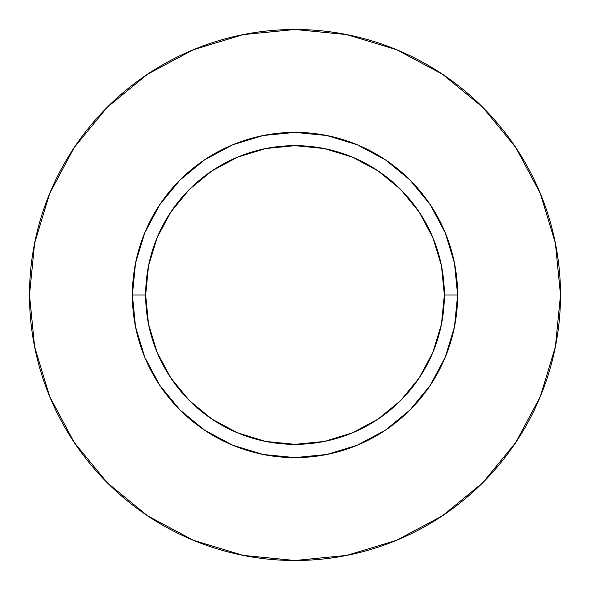 <?xml version="1.0" encoding="UTF-8"?>
<svg xmlns="http://www.w3.org/2000/svg" width="590" height="590" viewBox="0 0 590 590"><rect width="100%" height="100%" fill="white"/><g stroke="black" fill="none" stroke-linecap="round" stroke-linejoin="round"><path stroke-width="0.89" d="M444.344 295L457.619 295A162.619 162.619 0 0 1 295 457.619A162.619 162.619 0 0 1 132.381 295L145.656 295A149.344 149.344 0 0 1 295 145.656A149.344 149.344 0 0 1 444.344 295A149.344 149.344 0 0 1 295 444.344A149.344 149.344 0 0 1 145.656 295L148.525 324.139L157.021 352.149L170.827 377.969L189.397 400.603L212.031 419.173L237.851 432.979L265.861 441.475L295 444.344L324.139 441.475L352.149 432.979L377.969 419.173L400.603 400.603L419.173 377.969L432.979 352.149L441.475 324.139L444.344 295L441.475 265.861L432.979 237.851L419.173 212.031L400.603 189.397L377.969 170.827L352.149 157.021L324.139 148.525L295 145.656L265.861 148.525L237.851 157.021L212.031 170.827L189.397 189.397L170.827 212.031L157.021 237.851L148.525 265.861L145.656 295L132.381 295L135.508 263.273L144.757 232.77L159.787 204.656L180.009 180.009L204.656 159.787L232.77 144.757L263.273 135.508L295 132.381L326.727 135.508L357.23 144.757L385.344 159.787L409.991 180.009L430.213 204.656L445.244 232.77L454.492 263.273L457.619 295L454.492 326.727L445.244 357.23L430.213 385.344L409.991 409.991L385.344 430.213L357.23 445.244L326.727 454.492L295 457.619L263.273 454.492L232.77 445.244L204.656 430.213L180.009 409.991L159.787 385.344L144.757 357.23L135.508 326.727L132.381 295A162.619 162.619 0 0 1 295 132.381A162.619 162.619 0 0 1 457.619 295L444.344 295M560.5 295A265.5 265.5 0 0 0 295 29.5A265.5 265.5 0 0 0 29.5 295A265.5 265.5 0 0 1 295 29.5A265.5 265.5 0 0 1 560.5 295A265.5 265.5 0 0 1 295 560.5A265.5 265.5 0 0 1 29.5 295A265.5 265.5 0 0 0 295 560.5A265.5 265.5 0 0 0 560.5 295L555.397 243.205L540.293 193.395L515.756 147.493L482.738 107.262L442.507 74.244L396.605 49.708L346.795 34.604L295 29.5L243.205 34.604L193.395 49.708L147.493 74.244L107.262 107.262L74.244 147.493L49.708 193.395L34.604 243.205L29.5 295L34.604 346.795L49.708 396.605L74.244 442.507L107.262 482.738L147.493 515.756L193.395 540.293L243.205 555.397L295 560.5L346.795 555.397L396.605 540.293L442.507 515.756L482.738 482.738L515.756 442.507L540.293 396.605L555.397 346.795L560.5 295M515.756 147.493L482.738 107.262L442.574 74.296M147.493 74.244L107.262 107.262L74.296 147.426M74.244 442.507L107.262 482.738L147.426 515.704M442.507 515.756L482.738 482.738L515.704 442.574"/></g></svg>
